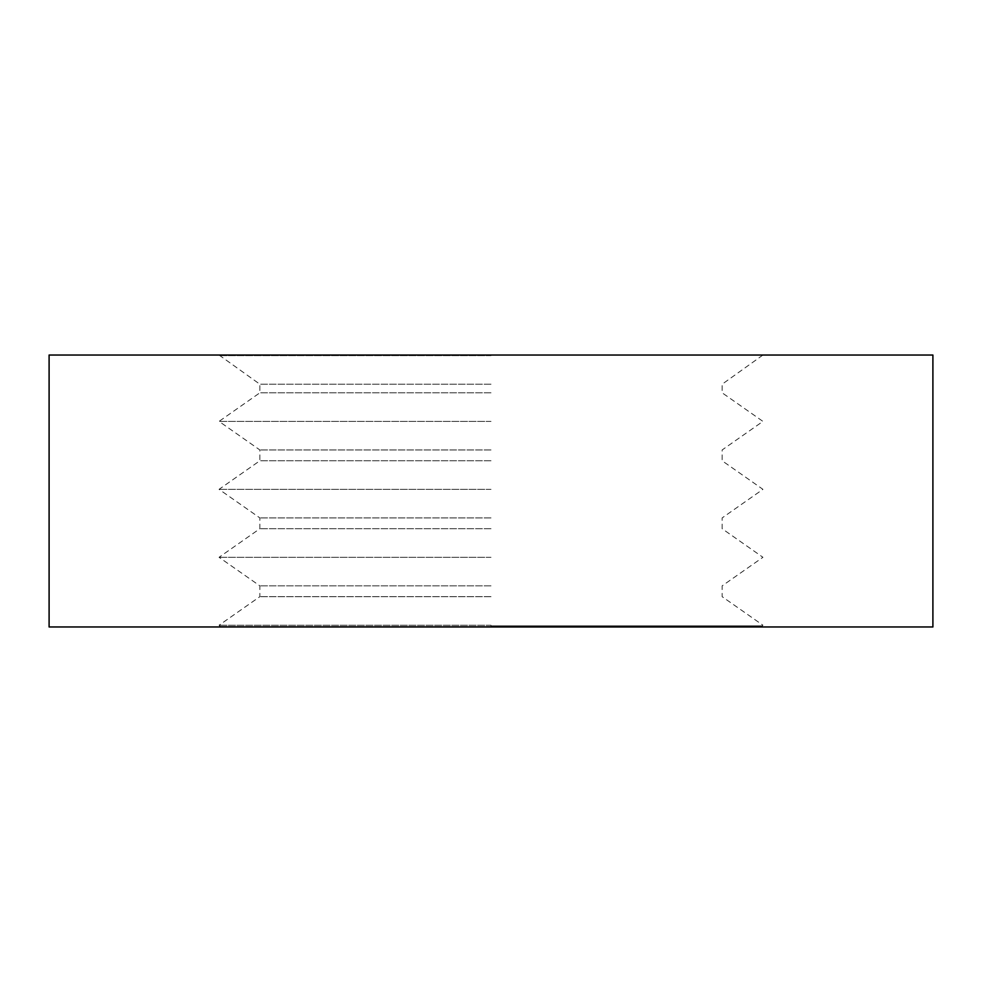 <?xml version="1.0" encoding="UTF-8"?>
<svg xmlns="http://www.w3.org/2000/svg" width="982" height="982" viewBox="0 0 982 982"><rect width="100%" height="100%" fill="white"/><g stroke="black" fill="none" stroke-linecap="round" stroke-linejoin="round"><path stroke-width="0.74" stroke-dasharray="4.91 3.68" d="M491 421.388L219.06 421.388L491 421.388M491 392.825L259.849 392.825L491 392.825M491 449.952L259.849 449.952L491 449.952M491 489.343L219.06 489.343L491 489.343M491 460.779L259.849 460.779L491 460.779M491 517.907L259.849 517.907L491 517.907M491 557.297L219.06 557.297L491 557.297M491 528.733L259.849 528.733L491 528.733M491 585.849L259.849 585.849L491 585.849M491 625.239L219.06 625.239L491 625.239M491 596.675L259.849 596.675L491 596.675M491 625.829L762.093 625.829L491 625.829M491 355.644L219.06 355.644L491 355.644M491 355.03L219.06 355.03L491 355.03M491 384.208L259.849 384.208L491 384.208M491 626.43L219.06 626.43L491 626.43M491 626.97L219.06 626.97L491 626.97M49.1 626.97L932.9 626.97L932.9 355.03L49.1 355.03L49.1 626.97M762.94 355.03L722.151 384.208L722.151 392.825L762.94 421.388L722.151 449.952L722.151 460.779L762.94 489.343L722.151 517.907L722.151 528.733L762.94 557.297L722.151 585.849L722.151 596.675L762.94 625.239L762.093 625.829L762.94 626.97M219.06 355.03L259.849 384.208L259.849 392.825L219.06 421.388L259.849 449.952L259.849 460.779L219.06 489.343L259.849 517.907L259.849 528.733L219.06 557.297L259.849 585.849L259.849 596.675L219.06 625.239L219.907 625.829L219.06 626.97"/><path stroke-width="1.47" d="M49.1 355.03L49.1 626.97L932.9 626.97L932.9 355.03L49.1 355.03"/></g></svg>
